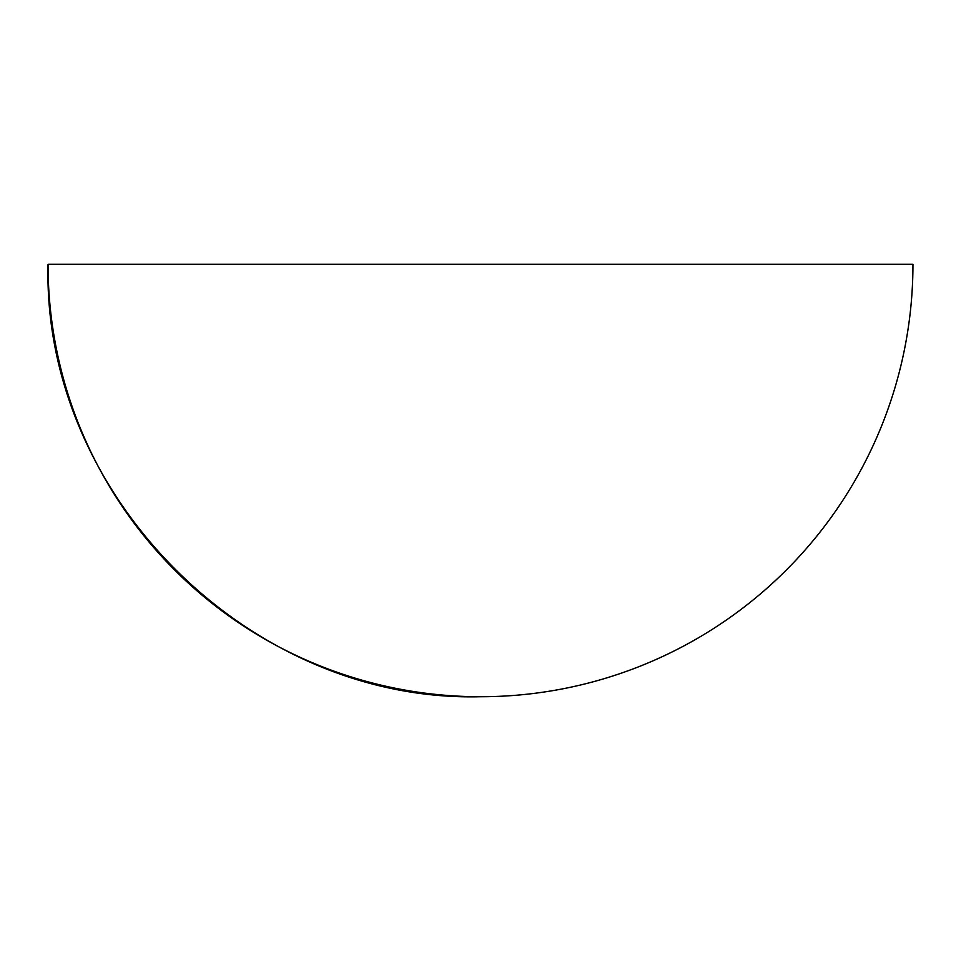 <?xml version="1.0" encoding="UTF-8"?>
<svg xmlns="http://www.w3.org/2000/svg" width="961" height="961" viewBox="0 0 961 961"><rect width="100%" height="100%" fill="white"/><g stroke="black" fill="none" stroke-linecap="round" stroke-linejoin="round"><path stroke-width="1.44" d="M48.05 264.275L912.95 264.275A432.45 432.45 0 0 1 480.5 696.725C249.416 702.683 42.092 495.359 48.05 264.275A432.45 432.45 0 0 0 480.5 696.725"/></g></svg>
